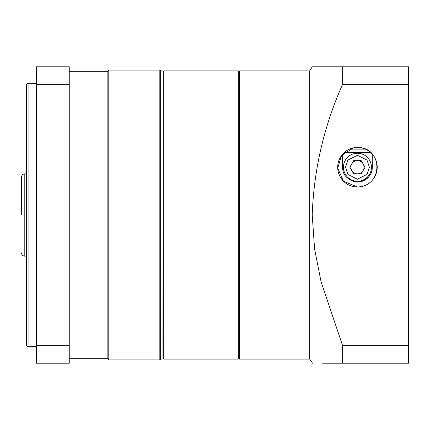 <?xml version="1.0" encoding="UTF-8"?>
<svg xmlns="http://www.w3.org/2000/svg" width="430" height="430" viewBox="0 0 430 430"><rect width="100%" height="100%" fill="white"/><g stroke="black" fill="none" stroke-linecap="round" stroke-linejoin="round"><path stroke-width="0.64" d="M312.524 363.21L309.691 359.098L309.691 70.902L239.537 70.902L239.537 359.098L238.881 358.437L238.881 215L238.881 358.437L238.22 359.098L238.22 70.902L163.782 70.902L163.782 359.098L163.126 358.437M163.126 71.563L163.782 70.902M239.537 70.902L238.881 71.563L238.881 215L238.881 71.563L238.22 70.902M28.09 346.747L28.09 83.253A1.645 1.645 0 0 0 26.44 84.903L26.44 345.096A1.645 1.645 0 0 0 28.09 346.747L36.319 346.747M107.134 358.271L107.134 71.729L108.779 70.079L108.779 359.921L107.134 358.271L69.257 358.271M162.959 359.098L163.126 71.068L163.126 358.932L160.653 359.098L159.831 359.921L159.831 70.079L108.779 70.079M160.653 359.098L160.653 70.902L159.831 70.079M69.257 345.709L69.257 363.21L36.319 363.21L36.319 66.79L69.257 66.79L69.257 345.709L36.319 345.709M36.319 84.291L69.257 84.291M21.5 215L21.5 177.122L21.5 215M365.392 149.151L349.504 149.151M344.065 152.704L370.832 152.704M372.272 154.171L372.272 167.243C372.407 175.107 367.483 180.046 357.497 182.062C347.456 180.089 342.5 175.15 342.629 167.243L342.629 154.171M353.524 181.535A14.819 14.819 0 0 0 372.272 167.243M371.445 167.243A13.996 13.996 0 0 1 357.448 181.24A13.996 13.996 0 0 1 343.452 167.243A13.996 13.996 0 0 1 357.448 153.247A13.996 13.996 0 0 1 371.445 167.243M364.038 167.243A6.59 6.59 0 0 1 351.745 170.538A6.59 6.59 0 0 1 357.448 160.653A6.59 6.59 0 0 1 364.038 167.243M365.054 167.243L361.254 160.653L353.648 160.653L349.843 167.243L353.648 173.827L361.254 173.827L365.054 167.243M353.336 147.915L341.527 155.536L337.711 168.243L343.479 181.218L357.448 187.002A19.764 19.764 0 0 0 377.212 167.243A19.764 19.764 0 0 0 357.448 147.479A19.764 19.764 0 0 0 337.69 167.243A19.764 19.764 0 0 0 357.448 187.002C384.076 186.061 382.614 146.877 357.448 147.479M342.629 363.21L408.5 363.21L408.5 345.709L342.629 345.709L342.629 363.21L322.613 363.21M342.629 345.709L321.076 281.865L314.583 248.922L312.223 215C313.825 169.646 323.962 126.076 342.629 84.291L408.5 84.291L408.5 66.79L312.228 66.79L342.629 66.79L342.629 84.291M408.5 345.709L408.5 84.291M322.591 66.79L342.629 66.79M21.5 177.122C21.699 175.128 22.795 174.032 24.795 173.827L24.795 256.173L26.44 256.173M369.386 167.243L367 174.408L357.448 179.181L347.897 174.408L345.51 167.243L347.897 160.078L357.448 155.305L367 160.078L369.386 167.243M238.22 359.098L163.782 359.098M159.831 359.921L108.779 359.921M28.09 83.253L36.319 83.253M69.257 71.729L107.134 71.729M162.959 70.902L160.653 70.902M24.795 173.827L26.44 173.827M24.795 256.173C22.795 255.968 21.699 254.872 21.5 252.878M309.691 359.098L239.537 359.098M309.691 70.902L312.223 66.79"/></g></svg>
